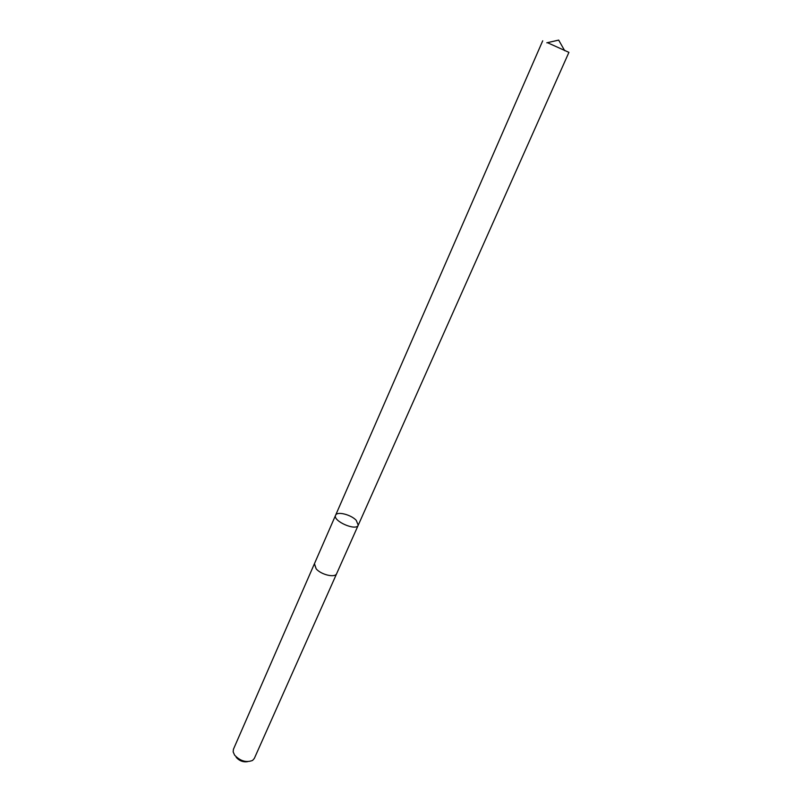 <?xml version="1.0" encoding="UTF-8"?>
<svg xmlns="http://www.w3.org/2000/svg" width="802" height="802" viewBox="0 0 802 802"><rect width="100%" height="100%" fill="white"/><g stroke="black" fill="none" stroke-linecap="round" stroke-linejoin="round"><path stroke-width="1.2" d="M336.71 573.52L336.67 573.62C335.246 578.062 321.281 574.854 316.178 568.869L314.394 563.796L335.607 515.225C332.399 520.929 356.178 531.415 358.233 525.21L356.208 520.277C350.845 514.543 336.93 511.095 335.607 515.225C332.399 520.929 356.178 531.415 358.233 525.21L568.919 52.361L547.415 42.666M564.377 50.145L564.909 50.396M358.233 525.21L336.67 573.62C335.246 578.062 321.281 574.854 316.178 568.869L314.444 563.706M336.67 573.62L254.314 758.451L252.58 760.426C246.284 762.852 240.299 761.088 234.605 755.143L233.151 751.855L233.442 749.238L314.394 563.796M247.587 761.639C243.166 762.341 239.367 760.897 236.179 757.288M335.607 515.225L542.713 40.802M564.678 50.686L558.673 40.1L546.804 42.807"/></g></svg>
